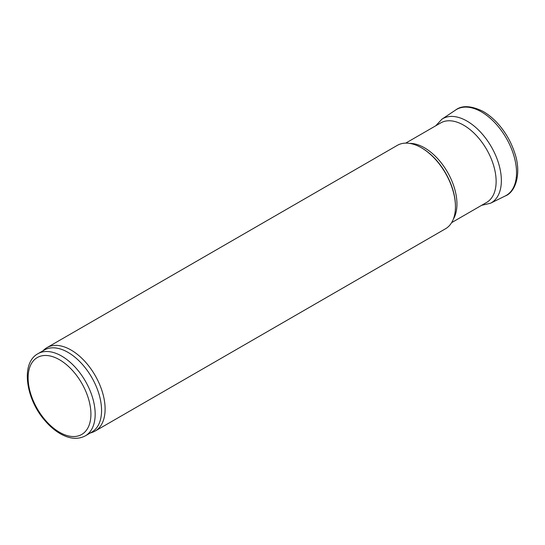 <?xml version="1.0" encoding="UTF-8"?>
<svg xmlns="http://www.w3.org/2000/svg" width="545" height="545" viewBox="0 0 545 545"><rect width="100%" height="100%" fill="white"/><g stroke="black" fill="none" stroke-linecap="round" stroke-linejoin="round"><path stroke-width="0.82" d="M455.45 206.753L455.45 206.133A47.415 27.373 60 0 0 421.919 148.07L421.919 148.063A47.415 27.373 60 0 1 421.919 148.07L421.387 147.756A48.164 27.809 60 0 1 455.45 206.753A48.164 27.809 60 0 1 445.469 228.798L95.137 431.068A48.164 27.809 60 0 1 91.942 432.471L90.252 433.016M42.844 350.891L44.152 349.699A48.164 27.809 60 0 1 46.965 347.642L397.305 145.372A48.164 27.809 60 0 1 421.387 147.756L421.919 148.07M46.965 347.642A48.164 27.809 60 0 1 71.048 350.026A48.164 27.809 60 0 1 102.514 392.468A48.164 27.809 60 0 1 95.137 431.068M37.939 353.719L44.329 350.033A47.415 27.373 60 0 1 68.03 352.383A47.415 27.373 60 0 1 99.006 394.164A47.415 27.373 60 0 1 91.737 432.158L85.354 435.843C78.269 439.583 70.251 439.066 61.306 434.29C55.61 431.197 50.269 426.769 45.276 421.012C25.758 399.24 20.431 363.072 37.939 353.719A47.415 27.373 60 0 1 61.646 356.069A47.415 27.373 60 0 1 92.623 397.85A47.415 27.373 60 0 1 85.354 435.843M409.642 143.389A45.909 26.507 60 0 1 424.494 147.811A45.909 26.507 60 0 1 453.358 219.11M59.521 359.755A44.404 25.635 60 0 1 86.71 429.835A44.404 25.635 60 0 1 32.325 398.443A44.404 25.635 60 0 1 59.521 359.755M441.137 122.645L440.714 122.918A45.909 26.507 60 0 1 463.672 125.193A45.909 26.507 60 0 1 493.661 165.646A45.909 26.507 60 0 1 486.624 202.433L487.067 202.209M504.936 196.111A49.656 28.667 -120 0 0 505.188 195.996A49.656 28.667 -120 0 0 514.058 156.286A49.656 28.667 -120 0 0 480.956 111.609A49.656 28.667 -120 0 0 455.552 110.076A49.656 28.667 -120 0 0 455.348 110.219M490.534 203.224A48.566 28.04 -120 0 0 499.336 166.014A48.566 28.04 -120 0 0 469.259 122.475A48.566 28.04 -120 0 0 441.954 119.164L455.552 110.076C461.813 105.192 470.853 105.573 482.679 111.207C487.939 114.137 492.912 118.176 497.605 123.306C505.406 131.985 511.115 141.877 514.725 152.975C521.742 173.065 515.72 192.215 505.167 196.009L490.493 203.244L481.61 205.329M451.628 222.639L486.624 202.433M405.725 143.124L440.714 122.918M435.707 125.813L441.954 119.164"/></g></svg>
